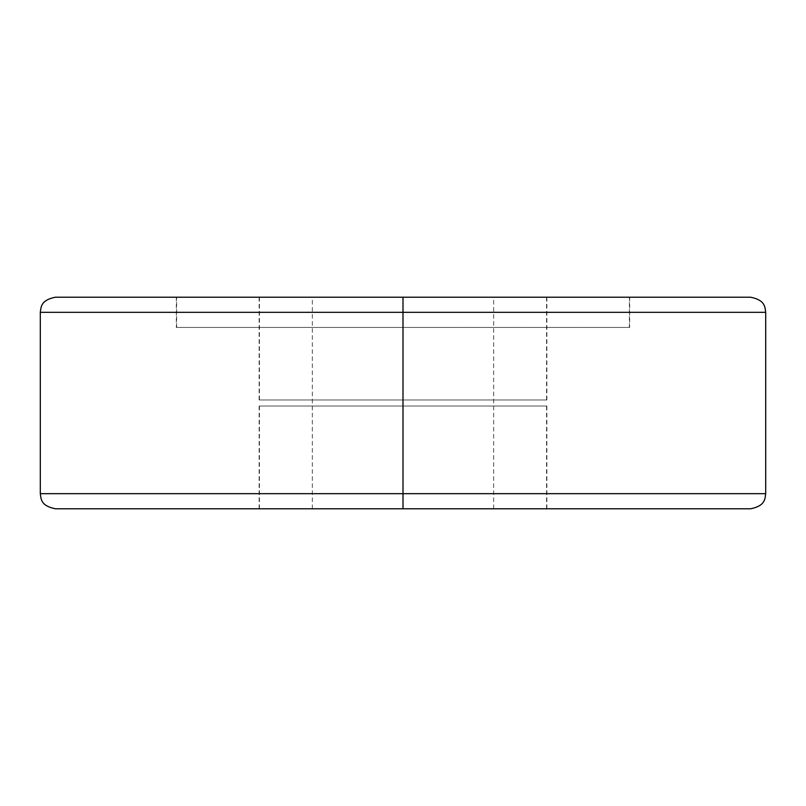 <?xml version="1.0" encoding="UTF-8"?>
<svg xmlns="http://www.w3.org/2000/svg" width="806" height="806" viewBox="0 0 806 806"><rect width="100%" height="100%" fill="white"/><g stroke="black" fill="none" stroke-linecap="round" stroke-linejoin="round"><path stroke-width="0.6" stroke-dasharray="4.03 3.02" d="M55.413 297.213L403 297.213L403 508.788L493.675 508.788L312.325 508.788L403 508.788L312.325 508.788L403 508.788L403 297.213L403 327.438L403 297.213L176.312 297.213L403 297.213L176.312 297.213L403 297.213L403 327.438L176.312 327.438L629.385 327.438L403 327.438L629.385 327.438L403 327.438L403 297.213L629.385 297.213L403 297.213L629.385 297.213L403 297.213L403 327.438L176.615 327.438L403 327.438L176.615 327.438L403 327.438L403 297.213L259.129 297.213L403 297.213L259.129 297.213L403 297.213L403 399.978L403 297.213L546.569 297.213L403 297.213L403 399.978L259.129 399.978L546.569 399.978L403 399.978L403 297.213L750.588 297.213L403 297.213L403 508.788L259.129 508.788L403 508.788L259.129 508.788L403 508.788L403 406.023L403 508.788L546.569 508.788L403 508.788L403 406.023L259.129 406.023L546.569 406.023L403 406.023L403 508.788L750.588 508.788L403 508.788L403 493.675L765.7 493.675L403 493.675L765.7 493.675L403 493.675L403 312.325L765.7 312.325L403 312.325L765.7 312.325L403 312.325L403 297.213L312.325 297.213L750.588 297.213M403 297.213L55.413 297.213L403 297.213L403 312.325L40.3 312.325L403 312.325L40.3 312.325L403 312.325L403 493.675L40.3 493.675L403 493.675L40.3 493.675L403 493.675L403 508.788L403 297.213L403 399.978L259.431 399.978L403 399.978L403 297.213L259.431 297.213L546.871 297.213L403 297.213L546.871 297.213L403 297.213L403 399.978L546.871 399.978L403 399.978L546.871 399.978L403 399.978L403 297.213L176.615 297.213L629.688 297.213L403 297.213L629.688 297.213L403 297.213L403 327.438L629.688 327.438L403 327.438L629.688 327.438L403 327.438L403 297.213M348.061 508.788L259.431 508.788L348.061 508.788M457.939 508.788L546.569 508.788L457.939 508.788M368.302 508.788L312.325 508.788L368.302 508.788M437.698 508.788L493.675 508.788L437.698 508.788M750.588 508.788L55.413 508.788M403 508.788L259.129 508.788L546.871 508.788L403 508.788L403 406.023L259.431 406.023L403 406.023L403 508.788L546.871 508.788L403 508.788L546.871 508.788L403 508.788L403 406.023L546.871 406.023L403 406.023L546.871 406.023L403 406.023L403 508.788M403 406.023L259.129 406.023L403 406.023M403 399.978L259.129 399.978L403 399.978M403 327.438L176.312 327.438L403 327.438M176.312 297.213L176.312 327.438M629.385 327.438L629.385 297.213M259.129 297.213L259.129 399.978M546.569 399.978L546.569 297.213M259.129 508.788L259.129 406.023M546.569 406.023L546.569 508.788M312.325 508.788L312.325 297.213M493.675 508.788L493.675 297.213M259.431 406.023L259.431 508.788M546.871 508.788L546.871 406.023M259.431 399.978L259.431 297.213M546.871 297.213L546.871 399.978M176.615 327.438L176.615 297.213M629.688 297.213L629.688 327.438"/><path stroke-width="1.21" d="M403 493.675L765.7 493.675L403 493.675L403 508.788L750.588 508.788L403 508.788L403 493.675L765.7 493.675L403 493.675L403 312.325L765.7 312.325L403 312.325L403 493.675L40.3 493.675L403 493.675M403 297.213L750.588 297.213L403 297.213L403 312.325L765.7 312.325L403 312.325L403 297.213L55.413 297.213C40.31 300.185 41.106 307.549 40.3 312.325L40.3 493.675C41.106 498.451 40.31 505.815 55.413 508.788L750.588 508.788C765.69 505.815 764.894 498.451 765.7 493.675L765.7 312.325C764.894 307.549 765.69 300.185 750.588 297.213L403 297.213M403 312.325L40.3 312.325L403 312.325"/></g></svg>

